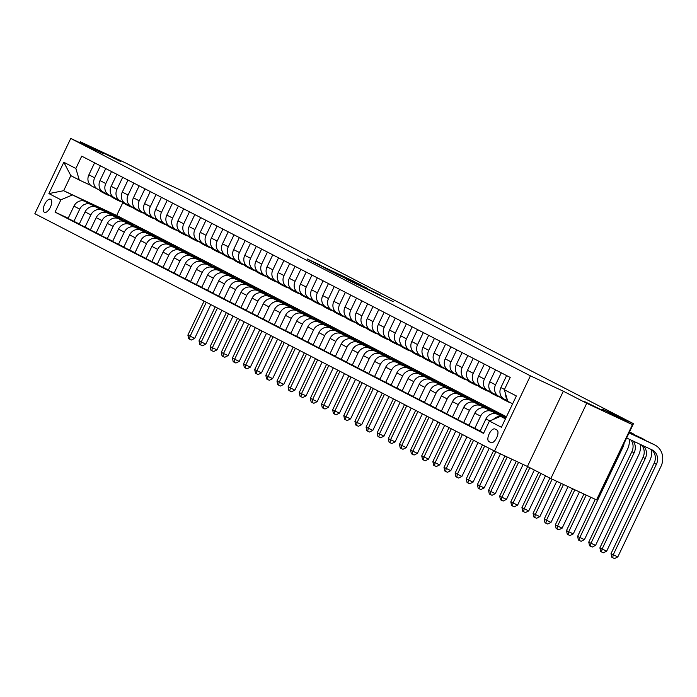 <?xml version="1.0" encoding="UTF-8"?>
<svg xmlns="http://www.w3.org/2000/svg" width="697" height="697" viewBox="0 0 697 697"><rect width="100%" height="100%" fill="white"/><g stroke="black" fill="none" stroke-linecap="round" stroke-linejoin="round"><path stroke-width="1.05" d="M348.43 280.211L393.178 301.627L348.43 280.211M120.642 161.495L101.928 152.338L120.642 161.495M603.471 410.829L584.757 401.672L603.471 410.829M44.399 212.306A7.214 3.206 -64.9 0 0 44.451 212.332A7.214 3.206 -64.9 0 0 50.384 207.209A7.214 3.206 -64.9 0 0 50.611 199.29A7.214 3.206 -64.9 0 0 50.559 199.264A7.214 3.206 -64.9 0 0 44.625 204.378A7.214 3.206 -64.9 0 0 44.399 212.306M320.019 264.982L307.168 258.953L320.35 265.679L353.788 281.292L319.923 265.191M586.717 403.293L563.333 391.217L527.437 466.476L550.822 478.551L586.717 403.293L632.432 424.665L602.374 409.139L633.46 423.671L187.153 193.2L156.067 178.667L126 163.142L80.277 141.77L79.833 142.702M563.333 391.217L530.408 375.831L70.746 138.45L103.661 153.845L80.277 141.77M335.484 273.494L380.98 295.328L335.449 273.564M331.284 271.412L321.883 266.472L354.198 281.579L361.482 285.265L349.267 279.758L367.589 288.41L331.284 271.412M632.432 424.665L596.536 499.923L550.822 478.551M496.909 430.014L494.948 429.003A6.987 3.11 -64.9 0 0 494.896 428.977A6.987 3.11 -64.9 0 0 489.155 433.935A6.987 3.11 -64.9 0 0 488.928 441.61L490.888 442.621A6.987 3.11 -64.9 0 0 490.941 442.647A6.987 3.11 -64.9 0 0 496.691 437.69A6.987 3.11 -64.9 0 0 496.909 430.014M530.408 375.831L494.513 451.09L34.85 213.709L70.746 138.45M512.626 403.807L507.782 401.306L504.34 389.745L510.213 377.443L81.723 156.163L75.86 168.474L79.292 180.026L70.833 175.653L63.654 190.708L111.328 213.674M504.34 389.745L516.372 395.957L501.431 427.278L489.407 421.066L500.603 416.353L505.543 418.662M68.175 218.239L55.046 212.097L483.535 433.377L489.407 421.066M55.046 212.097L60.918 199.795L48.895 193.583L63.828 162.262L75.86 168.474M597.111 498.721L597.564 498.93L633.46 423.671M527.437 466.476L494.513 451.09M500.603 416.353L505.447 418.853M122.803 202.67L116.687 215.495L506.44 416.771M116.687 215.495L63.654 190.708L48.895 193.583M79.31 223.99L68.071 218.449L73.943 206.146A9.017 8.076 -62.7 0 1 85.139 201.424L111.433 213.456M73.865 221.437L79.737 209.135A9.017 8.076 -62.7 0 1 90.932 204.421L122.463 219.424M90.444 229.74L79.205 224.199L85.078 211.897A9.017 8.076 -62.7 0 1 96.273 207.183L122.567 219.206M84.999 227.187L90.871 214.885A9.017 8.076 -62.7 0 1 102.067 210.172L133.597 225.175M101.579 235.49L90.349 229.949L96.212 217.647A9.017 8.076 -62.7 0 1 107.408 212.934L133.702 224.957M96.134 232.937L102.006 220.635A9.017 8.076 -62.7 0 1 113.202 215.922L144.741 230.925M112.714 241.24L101.483 235.699L107.347 223.397A9.017 8.076 -62.7 0 1 118.542 218.684L144.837 230.707M107.268 238.688L113.141 226.386A9.017 8.076 -62.7 0 1 124.336 221.672L155.875 236.675M123.848 246.991L112.618 241.45L118.481 229.147A9.017 8.076 -62.7 0 1 129.677 224.434L155.971 236.457M118.403 244.438L124.275 232.136A9.017 8.076 -62.7 0 1 135.471 227.422L167.01 242.425M134.991 252.741L123.752 247.2L129.616 234.898A9.017 8.076 -62.7 0 1 140.811 230.184L167.106 242.207M129.537 250.197L135.41 237.886A9.017 8.076 -62.7 0 1 146.605 233.173L178.144 248.176M146.126 258.491L134.887 252.95L140.759 240.648A9.017 8.076 -62.7 0 1 151.955 235.935L178.249 247.958M140.672 255.947L146.544 243.636A9.017 8.076 -62.7 0 1 157.74 238.923L189.279 253.926M157.261 264.241L146.022 258.7L151.894 246.398A9.017 8.076 -62.7 0 1 163.089 241.685L189.384 253.708M151.815 261.697L157.679 249.387A9.017 8.076 -62.7 0 1 168.874 244.673L200.414 259.676M168.395 269.992L157.156 264.451L163.028 252.148A9.017 8.076 -62.7 0 1 174.224 247.435L200.518 259.458M162.95 267.448L168.813 255.137A9.017 8.076 -62.7 0 1 180.009 250.423L211.548 265.426M179.53 275.742L168.291 270.201L174.163 257.899A9.017 8.076 -62.7 0 1 185.358 253.185L211.653 265.208M174.084 273.198L179.948 260.887A9.017 8.076 -62.7 0 1 191.144 256.174L222.683 271.177M190.664 281.492L179.425 275.951L185.297 263.649A9.017 8.076 -62.7 0 1 196.493 258.935L222.787 270.959M185.219 278.948L191.083 266.637A9.017 8.076 -62.7 0 1 202.287 261.924L233.817 276.927M201.799 287.242L190.56 281.701L196.432 269.399A9.017 8.076 -62.7 0 1 207.628 264.686L233.922 276.709M196.354 284.698L202.226 272.388A9.017 8.076 -62.7 0 1 213.421 267.674L244.952 282.677M212.934 292.993L201.694 287.452L207.567 275.149A9.017 8.076 -62.7 0 1 218.762 270.436L245.056 282.459M207.488 290.449L213.36 278.138A9.017 8.076 -62.7 0 1 224.556 273.424L256.087 288.427M224.068 298.743L212.829 293.202L218.701 280.9A9.017 8.076 -62.7 0 1 229.897 276.186L256.191 288.209M218.623 296.199L224.495 283.888A9.017 8.076 -62.7 0 1 235.691 279.175L267.221 294.178M235.203 304.493L223.972 298.952L229.836 286.65A9.017 8.076 -62.7 0 1 241.031 281.937L267.326 293.96M229.757 301.949L235.63 289.638A9.017 8.076 -62.7 0 1 246.825 284.925L278.364 299.928M246.337 310.243L235.107 304.702L240.97 292.4A9.017 8.076 -62.7 0 1 252.166 287.687L278.46 299.71M240.892 307.699L246.764 295.389A9.017 8.076 -62.7 0 1 257.96 290.675L289.499 305.678M257.481 315.994L246.241 310.461L252.105 298.15A9.017 8.076 -62.7 0 1 263.3 293.437L289.595 305.46M252.026 313.45L257.899 301.139A9.017 8.076 -62.7 0 1 269.094 296.425L300.634 311.428M268.615 321.744L257.376 316.211L263.239 303.901A9.017 8.076 -62.7 0 1 274.444 299.187L300.729 311.21M263.161 319.2L269.033 306.889A9.017 8.076 -62.7 0 1 280.229 302.176L311.768 317.179M279.75 327.494L268.511 321.962L274.383 309.651A9.017 8.076 -62.7 0 1 285.578 304.938L311.873 316.961M274.296 324.95L280.168 312.639A9.017 8.076 -62.7 0 1 291.363 307.926L322.903 322.929M290.884 333.244L279.645 327.712L285.517 315.401A9.017 8.076 -62.7 0 1 296.713 310.688L323.007 322.72M285.439 330.7L291.302 318.39A9.017 8.076 -62.7 0 1 302.498 313.676L334.037 328.679M302.019 338.995L290.78 333.462L296.652 321.151A9.017 8.076 -62.7 0 1 307.847 316.438L334.142 328.47M296.573 336.451L302.437 324.14A9.017 8.076 -62.7 0 1 313.633 319.426L345.172 334.429M313.153 344.745L301.914 339.212L307.786 326.902A9.017 8.076 -62.7 0 1 318.982 322.188L345.276 334.22M307.708 342.201L313.572 329.89A9.017 8.076 -62.7 0 1 324.767 325.177L356.306 340.18M324.288 350.495L313.049 344.963L318.921 332.652A9.017 8.076 -62.7 0 1 330.117 327.938L356.411 339.97M318.843 347.951L324.706 335.64A9.017 8.076 -62.7 0 1 335.91 330.927L367.441 345.93M335.423 356.245L324.183 350.713L330.056 338.402A9.017 8.076 -62.7 0 1 341.251 333.689L367.546 345.721M329.977 353.701L335.849 341.391A9.017 8.076 -62.7 0 1 347.045 336.677L378.576 351.68M346.557 361.996L335.318 356.463L341.19 344.152A9.017 8.076 -62.7 0 1 352.386 339.439L378.68 351.471M341.112 359.452L346.984 347.141A9.017 8.076 -62.7 0 1 358.18 342.427L389.71 357.43M357.692 367.746L346.453 362.213L352.325 349.903A9.017 8.076 -62.7 0 1 363.52 345.189L389.815 357.221M352.246 365.202L358.119 352.891A9.017 8.076 -62.7 0 1 369.314 348.178L400.845 363.181M368.826 373.496L357.596 367.964L363.459 355.653A9.017 8.076 -62.7 0 1 374.655 350.94L400.949 362.971M363.381 370.952L369.253 358.65A9.017 8.076 -62.7 0 1 380.449 353.928L411.988 368.931M379.961 379.246L368.73 373.714L374.594 361.403A9.017 8.076 -62.7 0 1 385.789 356.69L412.084 368.722M374.516 376.702L380.388 364.4A9.017 8.076 -62.7 0 1 391.583 359.678L423.123 374.681M391.104 384.997L379.865 379.464L385.729 367.153A9.017 8.076 -62.7 0 1 396.924 362.44L423.218 374.472M385.65 382.453L391.522 370.151A9.017 8.076 -62.7 0 1 402.718 365.428L434.257 380.431M402.239 390.747L391 385.214L396.863 372.904A9.017 8.076 -62.7 0 1 408.067 368.19L434.353 380.222M396.785 388.203L402.657 375.901A9.017 8.076 -62.7 0 1 413.852 371.179L445.392 386.182M413.373 396.497L402.134 390.965L408.006 378.654A9.017 8.076 -62.7 0 1 419.202 373.94L445.496 385.972M407.928 393.953L413.791 381.651A9.017 8.076 -62.7 0 1 424.987 376.929L456.526 391.932M424.508 402.247L413.269 396.715L419.141 384.404A9.017 8.076 -62.7 0 1 430.337 379.691L456.631 391.723M419.063 399.703L424.926 387.401A9.017 8.076 -62.7 0 1 436.122 382.679L467.661 397.682M435.642 407.998L424.403 402.465L430.276 390.154A9.017 8.076 -62.7 0 1 441.471 385.441L467.765 397.473M430.197 405.454L436.061 393.152A9.017 8.076 -62.7 0 1 447.256 388.429L478.795 403.432M446.777 413.748L435.538 408.215L441.41 395.905A9.017 8.076 -62.7 0 1 452.606 391.191L478.9 403.223M441.332 411.204L447.195 398.902A9.017 8.076 -62.7 0 1 458.391 394.18L489.93 409.183M457.912 419.498L446.672 413.966L452.545 401.655A9.017 8.076 -62.7 0 1 463.74 396.942L490.035 408.973M452.466 416.954L458.338 404.652A9.017 8.076 -62.7 0 1 469.534 399.93L501.065 414.933M469.046 425.248L457.807 419.716L463.679 407.405A9.017 8.076 -62.7 0 1 474.875 402.692L501.169 414.724M463.601 422.704L469.473 410.402A9.017 8.076 -62.7 0 1 480.669 405.68L506.066 417.555M480.181 430.999L468.942 425.466L474.814 413.155A9.017 8.076 -62.7 0 1 486.009 408.442L505.97 417.773M474.735 428.455L480.608 416.153A9.017 8.076 -62.7 0 1 491.803 411.43L505.856 418M483.674 433.072L480.085 431.216L485.948 418.914A9.017 8.076 -62.7 0 1 497.144 414.192L505.752 418.217M501.169 416.623A9.017 8.076 -62.7 0 1 502.938 417.181L505.639 418.453M502.764 398.153L498.982 396.384A9.017 8.076 -62.7 0 1 498.721 396.253A9.017 8.076 -62.7 0 1 495.541 384.831L501.274 372.825M491.629 392.402L487.848 390.634A9.017 8.076 -62.7 0 1 487.586 390.503A9.017 8.076 -62.7 0 1 484.406 379.081L490.139 367.075M480.486 386.652L476.713 384.883A9.017 8.076 -62.7 0 1 476.452 384.753A9.017 8.076 -62.7 0 1 473.272 373.331L478.996 361.325M469.351 380.902L465.57 379.133A9.017 8.076 -62.7 0 1 465.317 379.002A9.017 8.076 -62.7 0 1 462.137 367.572L467.861 355.575M458.217 375.152L454.435 373.383A9.017 8.076 -62.7 0 1 454.183 373.252A9.017 8.076 -62.7 0 1 451.003 361.821L456.727 349.824M447.082 369.401L443.301 367.633A9.017 8.076 -62.7 0 1 443.048 367.502A9.017 8.076 -62.7 0 1 439.868 356.071L445.592 344.074M435.947 363.651L432.166 361.882A9.017 8.076 -62.7 0 1 431.913 361.752A9.017 8.076 -62.7 0 1 428.733 350.321L434.458 338.324M424.813 357.901L421.032 356.132A9.017 8.076 -62.7 0 1 420.779 356.001A9.017 8.076 -62.7 0 1 417.599 344.571L423.323 332.574M413.678 352.142L409.897 350.382A9.017 8.076 -62.7 0 1 409.644 350.251A9.017 8.076 -62.7 0 1 406.464 338.82L412.188 326.823M402.544 346.392L398.762 344.632A9.017 8.076 -62.7 0 1 398.51 344.501A9.017 8.076 -62.7 0 1 395.33 333.07L401.054 321.073M391.409 340.641L387.628 338.881A9.017 8.076 -62.7 0 1 387.375 338.751A9.017 8.076 -62.7 0 1 384.195 327.32L389.919 315.323M380.274 334.891L376.493 333.131A9.017 8.076 -62.7 0 1 376.232 333A9.017 8.076 -62.7 0 1 373.061 321.57L378.785 309.573M369.14 329.141L365.359 327.381A9.017 8.076 -62.7 0 1 365.097 327.25A9.017 8.076 -62.7 0 1 361.917 315.819L367.65 303.822M357.997 323.391L354.224 321.631A9.017 8.076 -62.7 0 1 353.963 321.5A9.017 8.076 -62.7 0 1 350.783 310.069L356.515 298.072M346.862 317.64L343.09 315.88A9.017 8.076 -62.7 0 1 342.828 315.75A9.017 8.076 -62.7 0 1 339.648 304.319L345.372 292.322M335.727 311.89L331.946 310.13A9.017 8.076 -62.7 0 1 331.694 309.999A9.017 8.076 -62.7 0 1 328.514 298.569L334.238 286.572M324.593 306.14L320.812 304.38A9.017 8.076 -62.7 0 1 320.559 304.249A9.017 8.076 -62.7 0 1 317.379 292.818L323.103 280.821M313.458 300.39L309.677 298.63A9.017 8.076 -62.7 0 1 309.424 298.499A9.017 8.076 -62.7 0 1 306.244 287.068L311.968 275.062M302.324 294.639L298.543 292.871A9.017 8.076 -62.7 0 1 298.29 292.749A9.017 8.076 -62.7 0 1 295.11 281.318L300.834 269.312M291.189 288.889L287.408 287.12A9.017 8.076 -62.7 0 1 287.155 286.998A9.017 8.076 -62.7 0 1 283.975 275.568L289.699 263.562M280.055 283.139L276.273 281.37A9.017 8.076 -62.7 0 1 276.021 281.248A9.017 8.076 -62.7 0 1 272.841 269.817L278.565 257.812M268.92 277.389L265.139 275.62A9.017 8.076 -62.7 0 1 264.886 275.498A9.017 8.076 -62.7 0 1 261.706 264.067L267.43 252.061M257.785 271.638L254.004 269.87A9.017 8.076 -62.7 0 1 253.743 269.748A9.017 8.076 -62.7 0 1 250.572 258.317L256.296 246.311M246.651 265.888L242.87 264.119A9.017 8.076 -62.7 0 1 242.608 263.997A9.017 8.076 -62.7 0 1 239.437 252.567L245.161 240.561M235.516 260.138L231.735 258.369A9.017 8.076 -62.7 0 1 231.474 258.247A9.017 8.076 -62.7 0 1 228.294 246.816L234.026 234.811M224.373 254.388L220.6 252.619A9.017 8.076 -62.7 0 1 220.339 252.497A9.017 8.076 -62.7 0 1 217.159 241.066L222.892 229.06M213.238 248.637L209.466 246.869A9.017 8.076 -62.7 0 1 209.205 246.747A9.017 8.076 -62.7 0 1 206.024 235.316L211.749 223.31M202.104 242.887L198.323 241.118A9.017 8.076 -62.7 0 1 198.07 240.996A9.017 8.076 -62.7 0 1 194.89 229.566L200.614 217.56M190.969 237.137L187.188 235.368A9.017 8.076 -62.7 0 1 186.935 235.246A9.017 8.076 -62.7 0 1 183.755 223.815L189.479 211.81M179.835 231.387L176.053 229.618A9.017 8.076 -62.7 0 1 175.801 229.496A9.017 8.076 -62.7 0 1 172.621 218.065L178.345 206.059M168.7 225.636L164.919 223.868A9.017 8.076 -62.7 0 1 164.666 223.746A9.017 8.076 -62.7 0 1 161.486 212.315L167.21 200.309M157.566 219.886L153.784 218.117A9.017 8.076 -62.7 0 1 153.532 217.995A9.017 8.076 -62.7 0 1 150.352 206.565L156.076 194.559M146.431 214.136L142.65 212.367A9.017 8.076 -62.7 0 1 142.397 212.245A9.017 8.076 -62.7 0 1 139.217 200.814L144.941 188.809M135.296 208.386L131.515 206.617A9.017 8.076 -62.7 0 1 131.263 206.495A9.017 8.076 -62.7 0 1 128.082 195.064L133.807 183.058M124.162 202.635L120.381 200.867A9.017 8.076 -62.7 0 1 120.119 200.745A9.017 8.076 -62.7 0 1 116.948 189.314L122.672 177.308M113.027 196.885L109.246 195.116A9.017 8.076 -62.7 0 1 108.985 194.994A9.017 8.076 -62.7 0 1 105.805 183.564L111.537 171.558M101.893 191.135L98.111 189.366A9.017 8.076 -62.7 0 1 97.85 189.244A9.017 8.076 -62.7 0 1 94.67 177.813L100.403 165.808M90.749 185.385L79.292 180.026M493.485 419.35A9.017 8.076 -62.7 0 1 500.237 416.51M507.355 399.886A9.017 8.076 -62.7 0 1 505.726 394.389M504.323 399.146A9.017 8.076 -62.7 0 1 504.07 399.015A9.017 8.076 -62.7 0 1 500.89 387.584L506.614 375.587M493.188 393.396A9.017 8.076 -62.7 0 1 492.936 393.265A9.017 8.076 -62.7 0 1 489.756 381.834L495.48 369.837M482.054 387.645A9.017 8.076 -62.7 0 1 481.801 387.515A9.017 8.076 -62.7 0 1 478.621 376.084L484.345 364.087M470.919 381.895A9.017 8.076 -62.7 0 1 470.667 381.764A9.017 8.076 -62.7 0 1 467.487 370.334L473.211 358.336M459.785 376.145A9.017 8.076 -62.7 0 1 459.523 376.014A9.017 8.076 -62.7 0 1 456.352 364.583L462.076 352.586M448.65 370.395A9.017 8.076 -62.7 0 1 448.389 370.264A9.017 8.076 -62.7 0 1 445.217 358.833L450.942 346.836M437.516 364.644A9.017 8.076 -62.7 0 1 437.254 364.514A9.017 8.076 -62.7 0 1 434.074 353.083L439.807 341.077M426.381 358.894A9.017 8.076 -62.7 0 1 426.12 358.763A9.017 8.076 -62.7 0 1 422.94 347.333L428.672 335.327M415.246 353.135A9.017 8.076 -62.7 0 1 414.985 353.013A9.017 8.076 -62.7 0 1 411.805 341.582L417.529 329.576M404.103 347.385A9.017 8.076 -62.7 0 1 403.851 347.263A9.017 8.076 -62.7 0 1 400.67 335.832L406.395 323.826M392.969 341.635A9.017 8.076 -62.7 0 1 392.716 341.513A9.017 8.076 -62.7 0 1 389.536 330.082L395.26 318.076M381.834 335.884A9.017 8.076 -62.7 0 1 381.581 335.762A9.017 8.076 -62.7 0 1 378.401 324.332L384.125 312.326M370.699 330.134A9.017 8.076 -62.7 0 1 370.447 330.012A9.017 8.076 -62.7 0 1 367.267 318.581L372.991 306.575M359.565 324.384A9.017 8.076 -62.7 0 1 359.312 324.262A9.017 8.076 -62.7 0 1 356.132 312.831L361.856 300.825M348.43 318.634A9.017 8.076 -62.7 0 1 348.178 318.512A9.017 8.076 -62.7 0 1 344.998 307.081L350.722 295.075M337.296 312.883A9.017 8.076 -62.7 0 1 337.043 312.761A9.017 8.076 -62.7 0 1 333.863 301.331L339.587 289.325M326.161 307.133A9.017 8.076 -62.7 0 1 325.9 307.011A9.017 8.076 -62.7 0 1 322.728 295.58L328.453 283.574M315.027 301.383A9.017 8.076 -62.7 0 1 314.765 301.261A9.017 8.076 -62.7 0 1 311.594 289.83L317.318 277.824M303.892 295.633A9.017 8.076 -62.7 0 1 303.631 295.511A9.017 8.076 -62.7 0 1 300.451 284.08L306.183 272.074M292.757 289.882A9.017 8.076 -62.7 0 1 292.496 289.76A9.017 8.076 -62.7 0 1 289.316 278.33L295.04 266.324M281.614 284.132A9.017 8.076 -62.7 0 1 281.361 284.01A9.017 8.076 -62.7 0 1 278.181 272.579L283.906 260.573M270.48 278.382A9.017 8.076 -62.7 0 1 270.227 278.26A9.017 8.076 -62.7 0 1 267.047 266.829L272.771 254.823M259.345 272.632A9.017 8.076 -62.7 0 1 259.092 272.51A9.017 8.076 -62.7 0 1 255.912 261.079L261.636 249.073M248.21 266.881A9.017 8.076 -62.7 0 1 247.958 266.759A9.017 8.076 -62.7 0 1 244.778 255.329L250.502 243.323M237.076 261.131A9.017 8.076 -62.7 0 1 236.823 261.009A9.017 8.076 -62.7 0 1 233.643 249.578L239.367 237.572M225.941 255.381A9.017 8.076 -62.7 0 1 225.689 255.259A9.017 8.076 -62.7 0 1 222.509 243.828L228.233 231.822M214.807 249.631A9.017 8.076 -62.7 0 1 214.554 249.509A9.017 8.076 -62.7 0 1 211.374 238.078L217.098 226.072M203.672 243.88A9.017 8.076 -62.7 0 1 203.419 243.758A9.017 8.076 -62.7 0 1 200.239 232.328L205.964 220.322M192.538 238.13A9.017 8.076 -62.7 0 1 192.276 238.008A9.017 8.076 -62.7 0 1 189.105 226.577L194.829 214.571M181.403 232.38A9.017 8.076 -62.7 0 1 181.142 232.258A9.017 8.076 -62.7 0 1 177.962 220.827L183.694 208.821M170.268 226.63A9.017 8.076 -62.7 0 1 170.007 226.508A9.017 8.076 -62.7 0 1 166.827 215.077L172.56 203.071M159.134 220.879A9.017 8.076 -62.7 0 1 158.872 220.757A9.017 8.076 -62.7 0 1 155.692 209.327L161.416 197.321M147.991 215.129A9.017 8.076 -62.7 0 1 147.738 215.007A9.017 8.076 -62.7 0 1 144.558 203.576L150.282 191.57M136.856 209.379A9.017 8.076 -62.7 0 1 136.603 209.257A9.017 8.076 -62.7 0 1 133.423 197.826L139.147 185.82M125.721 203.629A9.017 8.076 -62.7 0 1 125.469 203.507A9.017 8.076 -62.7 0 1 122.289 192.076L128.013 180.07M114.587 197.878A9.017 8.076 -62.7 0 1 114.334 197.756A9.017 8.076 -62.7 0 1 111.154 186.326L116.878 174.32M103.452 192.128A9.017 8.076 -62.7 0 1 103.2 192.006A9.017 8.076 -62.7 0 1 100.019 180.575L105.744 168.569M92.318 186.378A9.017 8.076 -62.7 0 1 92.065 186.256A9.017 8.076 -62.7 0 1 88.885 174.825L94.609 162.819M72.113 195.082L60.918 199.795M63.828 162.262L70.833 175.653M346.426 279.114L377.443 293.629L346.4 279.183M333.654 272.283L346.949 278.695L333.654 272.283M651.015 449.399A11.265 10.089 -62.7 0 1 654.143 463.191L611.025 553.601L613.247 554.751L617.821 556.886L660.948 466.476A16.902 15.142 117.3 0 0 654.98 445.052A16.902 15.142 117.3 0 0 654.5 444.817L629.051 432.915M654.98 445.052L652.758 443.902A16.902 15.142 117.3 0 0 652.279 443.667L629.095 432.828M626.629 438.004L652.078 449.896A11.265 10.089 -62.7 0 1 652.401 450.053A11.265 10.089 -62.7 0 1 656.374 464.341L613.247 554.751L612.689 557.687L611.8 557.234L611.025 553.601M617.821 556.886L614.519 558.55L612.689 557.687M511.894 403.424A17.242 15.439 117.3 0 0 512.556 403.946M646.145 440.8A16.902 15.142 117.3 0 0 643.845 439.302A16.902 15.142 117.3 0 0 643.366 439.066L629.26 432.471M643.845 439.302L641.623 438.152A16.902 15.142 117.3 0 0 641.144 437.916L629.304 432.384M643.409 445.845A11.265 10.089 -62.7 0 1 645.239 458.591L602.112 549.001L606.686 551.135L649.813 460.726A16.902 15.142 117.3 0 0 651.312 449.609M641.388 444.904A11.265 10.089 -62.7 0 1 643.009 457.441L599.89 547.851L602.112 549.001L601.555 551.937L600.666 551.484L599.89 547.851M606.686 551.135L603.384 552.799L601.555 551.937M499.732 396.732A17.242 15.439 117.3 0 0 503.278 399.346L504.968 400.217A17.242 15.439 117.3 0 0 505.508 400.487M504.279 399.12A17.242 15.439 117.3 0 0 507.73 401.646A17.242 15.439 117.3 0 0 510.544 402.735M501.282 397.456A17.242 15.439 117.3 0 0 504.968 400.217M635.011 435.05A16.902 15.142 117.3 0 0 632.71 433.551A16.902 15.142 117.3 0 0 632.231 433.307L629.478 432.027M632.71 433.551L630.489 432.401A16.902 15.142 117.3 0 0 630.01 432.157L629.522 431.931M507.73 401.646L506.031 400.775A17.242 15.439 -62.7 0 1 502.258 397.917M633.129 441.035A11.265 10.089 -62.7 0 1 634.104 452.841L590.978 543.251L595.552 545.385L638.67 454.975A16.902 15.142 117.3 0 0 640.273 444.381M631.029 440.06A11.265 10.089 -62.7 0 1 631.874 451.691L588.756 542.1L590.978 543.251L590.42 546.187L589.531 545.734L588.756 542.1M595.552 545.385L592.25 547.049L590.42 546.187M488.597 390.982A17.242 15.439 117.3 0 0 492.134 393.596L493.833 394.467A17.242 15.439 117.3 0 0 494.373 394.737M493.136 393.369A17.242 15.439 117.3 0 0 496.595 395.896A17.242 15.439 117.3 0 0 500.167 397.159M490.139 391.705A17.242 15.439 117.3 0 0 493.833 394.467M496.595 395.896L494.896 395.025A17.242 15.439 -62.7 0 1 491.124 392.167M624.076 443.353A11.265 10.089 -62.7 0 1 622.97 447.091L579.843 537.5L584.417 539.635L627.535 449.225A16.902 15.142 117.3 0 0 629.217 439.215M595.273 499.331L577.613 536.35L579.843 537.5L579.285 540.436L578.397 539.983L577.613 536.35M584.417 539.635L581.115 541.29L579.285 540.436M477.462 385.232A17.242 15.439 117.3 0 0 481 387.846L482.699 388.717A17.242 15.439 117.3 0 0 483.239 388.987M482.002 387.619A17.242 15.439 117.3 0 0 485.461 390.146A17.242 15.439 117.3 0 0 489.033 391.409M479.005 385.955A17.242 15.439 117.3 0 0 482.699 388.717M485.461 390.146L483.762 389.274A17.242 15.439 -62.7 0 1 479.989 386.417M583.929 494.025L566.478 530.6L568.708 531.75L573.283 533.885L590.768 497.222M586.194 495.088L568.708 531.75L568.151 534.686L567.262 534.233L566.478 530.6M573.283 533.885L569.98 535.54L568.151 534.686M466.328 379.482A17.242 15.439 117.3 0 0 469.865 382.095L471.564 382.967A17.242 15.439 117.3 0 0 472.104 383.237M470.867 381.869A17.242 15.439 117.3 0 0 474.317 384.395A17.242 15.439 117.3 0 0 477.898 385.659M467.87 380.205A17.242 15.439 117.3 0 0 471.564 382.967M474.317 384.395L472.627 383.524A17.242 15.439 -62.7 0 1 468.854 380.667M572.577 488.719L555.343 524.85L557.574 526L562.148 528.134L579.416 491.916M574.851 489.782L557.574 526L557.016 528.936L556.128 528.483L555.343 524.85M562.148 528.134L558.846 529.79L557.016 528.936M455.193 373.731A17.242 15.439 117.3 0 0 458.731 376.345L460.421 377.216A17.242 15.439 117.3 0 0 460.961 377.486M459.732 376.119A17.242 15.439 117.3 0 0 463.183 378.645A17.242 15.439 117.3 0 0 466.763 379.909M456.735 374.455A17.242 15.439 117.3 0 0 460.421 377.216M463.183 378.645L461.492 377.774A17.242 15.439 -62.7 0 1 457.72 374.916M561.233 483.413L544.209 519.099L546.439 520.25L551.013 522.384L568.072 486.619M563.498 484.476L546.439 520.25L545.882 523.186L544.993 522.733L544.209 519.099M551.013 522.384L547.711 524.039L545.882 523.186M444.059 367.981A17.242 15.439 117.3 0 0 447.596 370.595L449.286 371.466A17.242 15.439 117.3 0 0 449.826 371.736M448.598 370.368A17.242 15.439 117.3 0 0 452.048 372.895A17.242 15.439 117.3 0 0 455.629 374.158M445.601 368.704A17.242 15.439 117.3 0 0 449.286 371.466M452.048 372.895L450.358 372.024A17.242 15.439 -62.7 0 1 446.585 369.166M549.898 478.072L533.074 513.349L535.305 514.499L539.87 516.634L556.72 481.313M552.155 479.17L535.305 514.499L534.747 517.435L533.85 516.974L533.074 513.349M539.87 516.634L536.577 518.289L534.747 517.435M432.924 362.231A17.242 15.439 117.3 0 0 436.461 364.845L438.152 365.716A17.242 15.439 117.3 0 0 438.692 365.986M437.463 364.618A17.242 15.439 117.3 0 0 440.913 367.145A17.242 15.439 117.3 0 0 444.494 368.408M434.466 362.954A17.242 15.439 117.3 0 0 438.152 365.716M440.913 367.145L439.223 366.273A17.242 15.439 -62.7 0 1 435.451 363.416M538.764 472.322L521.94 507.599L528.735 510.884L545.481 475.79M540.994 473.472L524.17 508.749L523.613 511.685L522.715 511.223L521.94 507.599M528.735 510.884L525.442 512.539L523.613 511.685M421.79 356.481A17.242 15.439 117.3 0 0 425.327 359.094L427.017 359.966A17.242 15.439 117.3 0 0 427.557 360.236M426.329 358.868A17.242 15.439 117.3 0 0 429.779 361.394A17.242 15.439 117.3 0 0 433.36 362.658M423.332 357.204A17.242 15.439 117.3 0 0 427.017 359.966M429.779 361.394L428.089 360.523A17.242 15.439 -62.7 0 1 424.307 357.666M527.629 466.572L510.805 501.849L517.601 505.133L534.338 470.039M529.859 467.722L513.036 502.999L512.478 505.935L511.581 505.473L510.805 501.849M517.601 505.133L514.299 506.789L512.478 505.935M410.646 350.73A17.242 15.439 117.3 0 0 414.192 353.344L415.882 354.215A17.242 15.439 117.3 0 0 416.423 354.485M415.194 353.118A17.242 15.439 117.3 0 0 418.644 355.644A17.242 15.439 117.3 0 0 422.225 356.908M412.197 351.454A17.242 15.439 117.3 0 0 415.882 354.215M418.644 355.644L416.954 354.773A17.242 15.439 -62.7 0 1 413.173 351.915M516.285 461.266L499.671 496.098L501.892 497.249L506.466 499.383L523.125 464.463M518.551 462.32L501.892 497.249L501.335 500.185L500.446 499.723L499.671 496.098M506.466 499.383L503.164 501.038L501.335 500.185M399.512 344.98A17.242 15.439 117.3 0 0 403.058 347.594L404.748 348.465A17.242 15.439 117.3 0 0 405.288 348.735M404.06 347.367A17.242 15.439 117.3 0 0 407.51 349.894A17.242 15.439 117.3 0 0 411.091 351.157M401.063 345.703A17.242 15.439 117.3 0 0 404.748 348.465M407.51 349.894L405.82 349.023A17.242 15.439 -62.7 0 1 402.038 346.165M504.933 455.96L488.536 490.348L490.758 491.498L495.332 493.633L511.781 459.157M507.207 457.023L490.758 491.498L490.2 494.434L489.311 493.973L488.536 490.348M495.332 493.633L492.03 495.288L490.2 494.434M388.377 339.23A17.242 15.439 117.3 0 0 391.923 341.844L393.613 342.715A17.242 15.439 117.3 0 0 394.153 342.985M392.925 341.617A17.242 15.439 117.3 0 0 396.375 344.144A17.242 15.439 117.3 0 0 399.956 345.407M389.928 339.953A17.242 15.439 117.3 0 0 393.613 342.715M396.375 344.144L394.685 343.272A17.242 15.439 -62.7 0 1 390.904 340.415M493.607 450.619L477.401 484.598L479.623 485.748L484.197 487.883L500.429 453.852M495.855 451.717L479.623 485.748L479.066 488.684L478.177 488.222L477.401 484.598M484.197 487.883L480.895 489.538L479.066 488.684M377.243 333.48A17.242 15.439 117.3 0 0 380.789 336.093L382.479 336.965A17.242 15.439 117.3 0 0 383.019 337.226M381.79 335.867A17.242 15.439 117.3 0 0 385.241 338.393A17.242 15.439 117.3 0 0 388.821 339.657M378.793 334.203A17.242 15.439 117.3 0 0 382.479 336.965M385.241 338.393L383.55 337.522A17.242 15.439 -62.7 0 1 379.769 334.665M482.472 444.869L466.267 478.848L468.489 479.998L473.063 482.132L489.181 448.337M484.694 446.019L468.489 479.998L467.931 482.934L467.042 482.472L466.267 478.848M473.063 482.132L469.761 483.788L467.931 482.934M366.108 327.729A17.242 15.439 117.3 0 0 369.645 330.343L371.344 331.214A17.242 15.439 117.3 0 0 371.884 331.476M370.647 330.117A17.242 15.439 117.3 0 0 374.106 332.643A17.242 15.439 117.3 0 0 377.678 333.907M367.659 328.453A17.242 15.439 117.3 0 0 371.344 331.214M374.106 332.643L372.407 331.763A17.242 15.439 -62.7 0 1 368.635 328.906M471.338 439.119L455.124 473.097L461.928 476.382L478.046 442.586M473.559 440.269L457.354 474.248L456.796 477.184L455.908 476.722L455.124 473.097M461.928 476.382L458.626 478.037L456.796 477.184M354.973 321.979A17.242 15.439 117.3 0 0 358.511 324.593L360.21 325.464A17.242 15.439 117.3 0 0 360.75 325.726M359.513 324.366A17.242 15.439 117.3 0 0 362.971 326.893A17.242 15.439 117.3 0 0 366.544 328.156M356.515 322.702A17.242 15.439 117.3 0 0 360.21 325.464M362.971 326.893L361.273 326.013A17.242 15.439 -62.7 0 1 357.5 323.155M460.203 433.368L443.989 467.347L450.793 470.632L466.912 436.836M462.425 434.519L446.219 468.497L445.662 471.433L444.773 470.972L443.989 467.347M450.793 470.632L447.491 472.287L445.662 471.433M343.839 316.229A17.242 15.439 117.3 0 0 347.376 318.843L349.075 319.714A17.242 15.439 117.3 0 0 349.615 319.975M348.378 318.616A17.242 15.439 117.3 0 0 351.837 321.143A17.242 15.439 117.3 0 0 355.409 322.406M345.381 316.952A17.242 15.439 117.3 0 0 349.075 319.714M351.837 321.143L350.138 320.263A17.242 15.439 -62.7 0 1 346.365 317.405M449.068 427.618L432.854 461.597L439.659 464.882L455.777 431.086M451.29 428.768L435.085 462.747L434.527 465.683L433.639 465.221L432.854 461.597M439.659 464.882L436.357 466.537L434.527 465.683M332.704 310.479A17.242 15.439 117.3 0 0 336.242 313.092L337.932 313.964A17.242 15.439 117.3 0 0 338.481 314.225M337.243 312.866A17.242 15.439 117.3 0 0 340.694 315.392A17.242 15.439 117.3 0 0 344.274 316.656M334.246 311.202A17.242 15.439 117.3 0 0 337.932 313.964M340.694 315.392L339.003 314.513A17.242 15.439 -62.7 0 1 335.231 311.655M437.925 421.868L421.72 455.847L428.524 459.131L444.642 425.336M440.155 423.018L423.95 456.997L423.393 459.933L422.504 459.471L421.72 455.847M428.524 459.131L425.222 460.787L423.393 459.933M321.57 304.728A17.242 15.439 117.3 0 0 325.107 307.342L326.797 308.213A17.242 15.439 117.3 0 0 327.337 308.475M326.109 307.116A17.242 15.439 117.3 0 0 329.559 309.642A17.242 15.439 117.3 0 0 333.14 310.906M323.112 305.452A17.242 15.439 117.3 0 0 326.797 308.213M329.559 309.642L327.869 308.762A17.242 15.439 -62.7 0 1 324.096 305.905M426.791 416.118L410.585 450.096L417.39 453.381L433.508 419.585M429.021 417.268L412.816 451.247L412.258 454.183L411.369 453.721L410.585 450.096M417.39 453.381L414.088 455.036L412.258 454.183M310.435 298.978A17.242 15.439 117.3 0 0 313.972 301.592L315.663 302.463A17.242 15.439 117.3 0 0 316.203 302.725M314.974 301.365A17.242 15.439 117.3 0 0 318.424 303.892A17.242 15.439 117.3 0 0 322.005 305.155M311.977 299.701A17.242 15.439 117.3 0 0 315.663 302.463M318.424 303.892L316.734 303.012A17.242 15.439 -62.7 0 1 312.962 300.154M415.656 410.367L399.451 444.346L406.246 447.631L422.373 413.835M417.886 411.518L401.681 445.496L401.123 448.432L400.226 447.971L399.451 444.346M406.246 447.631L402.953 449.286L401.123 448.432M299.301 293.228A17.242 15.439 117.3 0 0 302.838 295.842L304.528 296.713A17.242 15.439 117.3 0 0 305.068 296.974M303.84 295.615A17.242 15.439 117.3 0 0 307.29 298.142A17.242 15.439 117.3 0 0 310.871 299.405M300.843 293.951A17.242 15.439 117.3 0 0 304.528 296.713M307.29 298.142L305.6 297.262A17.242 15.439 -62.7 0 1 301.818 294.404M404.521 404.617L388.316 438.596L395.112 441.881L411.239 408.085M406.752 405.767L390.547 439.746L389.989 442.682L389.092 442.22L388.316 438.596M395.112 441.881L391.81 443.536L389.989 442.682M288.166 287.478A17.242 15.439 117.3 0 0 291.703 290.091L293.393 290.963A17.242 15.439 117.3 0 0 293.934 291.224M292.705 289.865A17.242 15.439 117.3 0 0 296.155 292.392A17.242 15.439 117.3 0 0 299.736 293.655M289.708 288.201A17.242 15.439 117.3 0 0 293.393 290.963M296.155 292.392L294.465 291.512A17.242 15.439 -62.7 0 1 290.684 288.654M393.387 398.867L377.182 432.846L383.977 436.13L400.104 402.335M395.617 400.017L379.412 433.996L378.846 436.932L377.957 436.47L377.182 432.846M383.977 436.13L380.675 437.786L378.846 436.932M277.023 281.727A17.242 15.439 117.3 0 0 280.569 284.341L282.259 285.212A17.242 15.439 117.3 0 0 282.799 285.474M281.571 284.115A17.242 15.439 117.3 0 0 285.021 286.641A17.242 15.439 117.3 0 0 288.602 287.905M278.573 282.451A17.242 15.439 117.3 0 0 282.259 285.212M285.021 286.641L283.33 285.761A17.242 15.439 -62.7 0 1 279.549 282.904M382.252 393.117L366.047 427.095L368.269 428.246L372.843 430.38L388.97 396.576M384.483 394.267L368.269 428.246L367.711 431.182L366.822 430.72L366.047 427.095M372.843 430.38L369.541 432.035L367.711 431.182M265.888 275.977A17.242 15.439 117.3 0 0 269.434 278.591L271.124 279.462A17.242 15.439 117.3 0 0 271.664 279.724M270.436 278.364A17.242 15.439 117.3 0 0 273.886 280.891A17.242 15.439 117.3 0 0 277.467 282.154M267.439 276.7A17.242 15.439 117.3 0 0 271.124 279.462M273.886 280.891L272.196 280.011A17.242 15.439 -62.7 0 1 268.415 277.153M371.118 387.366L354.912 421.345L357.134 422.495L361.708 424.63L377.826 390.825M373.348 388.517L357.134 422.495L356.576 425.431L355.688 424.97L354.912 421.345M361.708 424.63L358.406 426.285L356.576 425.431M254.753 270.227A17.242 15.439 117.3 0 0 258.299 272.841L259.99 273.712A17.242 15.439 117.3 0 0 260.53 273.973M259.301 272.614A17.242 15.439 117.3 0 0 262.752 275.141A17.242 15.439 117.3 0 0 266.332 276.404M256.304 270.95A17.242 15.439 117.3 0 0 259.99 273.712M262.752 275.141L261.061 274.261A17.242 15.439 -62.7 0 1 257.28 271.403M359.983 381.616L343.778 415.595L346 416.745L350.574 418.88L366.692 385.075M362.205 382.766L346 416.745L345.442 419.681L344.553 419.219L343.778 415.595M350.574 418.88L347.272 420.535L345.442 419.681M243.619 264.477A17.242 15.439 117.3 0 0 247.165 267.09L248.855 267.962A17.242 15.439 117.3 0 0 249.395 268.223M248.167 266.864A17.242 15.439 117.3 0 0 251.617 269.39A17.242 15.439 117.3 0 0 255.198 270.654M245.17 265.2A17.242 15.439 117.3 0 0 248.855 267.962M251.617 269.39L249.927 268.511A17.242 15.439 -62.7 0 1 246.146 265.653M348.848 375.866L332.643 409.836L334.865 410.986L339.439 413.129L355.557 379.325M351.07 377.016L334.865 410.986L334.307 413.931L333.419 413.469L332.643 409.836M339.439 413.129L336.137 414.785L334.307 413.931M232.484 258.726A17.242 15.439 117.3 0 0 236.022 261.34L237.721 262.211A17.242 15.439 117.3 0 0 238.261 262.473M237.024 261.114A17.242 15.439 117.3 0 0 240.482 263.64A17.242 15.439 117.3 0 0 244.055 264.904M234.026 259.45A17.242 15.439 117.3 0 0 237.721 262.211M240.482 263.64L238.783 262.76A17.242 15.439 -62.7 0 1 235.011 259.903M337.714 370.107L321.5 404.086L328.304 407.379L344.423 373.575M339.936 371.257L323.73 405.236L323.173 408.181L322.284 407.719L321.5 404.086M328.304 407.379L325.002 409.034L323.173 408.181M221.35 252.976A17.242 15.439 117.3 0 0 224.887 255.59L226.586 256.461A17.242 15.439 117.3 0 0 227.126 256.723M225.889 255.363A17.242 15.439 117.3 0 0 229.348 257.89A17.242 15.439 117.3 0 0 232.92 259.153M222.892 253.699A17.242 15.439 117.3 0 0 226.586 256.461M229.348 257.89L227.649 257.01A17.242 15.439 -62.7 0 1 223.876 254.152M326.579 364.357L310.365 398.335L317.17 401.629L333.288 367.824M328.801 365.507L312.596 399.486L312.038 402.43L311.15 401.969L310.365 398.335M317.17 401.629L313.868 403.284L312.038 402.43M210.215 247.226A17.242 15.439 117.3 0 0 213.752 249.84L215.451 250.711A17.242 15.439 117.3 0 0 215.992 250.972M214.754 249.613A17.242 15.439 117.3 0 0 218.213 252.14A17.242 15.439 117.3 0 0 221.785 253.403M211.757 247.949A17.242 15.439 117.3 0 0 215.451 250.711M218.213 252.14L216.514 251.26A17.242 15.439 -62.7 0 1 212.742 248.402M315.436 358.606L299.231 392.585L306.035 395.879L322.153 362.074M317.666 359.757L301.461 393.735L300.904 396.68L300.015 396.218L299.231 392.585M306.035 395.879L302.733 397.534L300.904 396.68M199.081 241.476A17.242 15.439 117.3 0 0 202.618 244.089L204.308 244.961A17.242 15.439 117.3 0 0 204.857 245.222M203.62 243.863A17.242 15.439 117.3 0 0 207.07 246.389A17.242 15.439 117.3 0 0 210.651 247.653M200.623 242.199A17.242 15.439 117.3 0 0 204.308 244.961M207.07 246.389L205.38 245.51A17.242 15.439 -62.7 0 1 201.607 242.652M304.301 352.856L288.096 386.835L294.901 390.128L311.019 356.324M306.532 354.006L290.327 387.985L289.769 390.93L288.88 390.468L288.096 386.835M294.901 390.128L291.599 391.784L289.769 390.93M187.946 235.725A17.242 15.439 117.3 0 0 191.483 238.339L193.174 239.21A17.242 15.439 117.3 0 0 193.714 239.472M192.485 238.113A17.242 15.439 117.3 0 0 195.935 240.639A17.242 15.439 117.3 0 0 199.516 241.903M189.488 236.449A17.242 15.439 117.3 0 0 193.174 239.21M195.935 240.639L194.245 239.759A17.242 15.439 -62.7 0 1 190.473 236.902M293.167 347.106L276.962 381.085L283.766 384.378L299.884 350.574M295.397 348.256L279.192 382.235L278.634 385.18L277.737 384.718L276.962 381.085M283.766 384.378L280.464 386.033L278.634 385.18M176.811 229.975A17.242 15.439 117.3 0 0 180.349 232.58L182.039 233.46A17.242 15.439 117.3 0 0 182.579 233.722M181.351 232.362A17.242 15.439 117.3 0 0 184.801 234.88A17.242 15.439 117.3 0 0 188.382 236.152M178.354 230.698A17.242 15.439 117.3 0 0 182.039 233.46M184.801 234.88L183.111 234.009A17.242 15.439 -62.7 0 1 179.338 231.151M282.032 341.356L265.827 375.334L272.623 378.628L288.75 344.823M284.263 342.506L268.057 376.485L267.5 379.429L266.602 378.968L265.827 375.334M272.623 378.628L269.33 380.283L267.5 379.429M165.677 224.225A17.242 15.439 117.3 0 0 169.214 226.83L170.904 227.71A17.242 15.439 117.3 0 0 171.445 227.971M170.216 226.612A17.242 15.439 117.3 0 0 173.666 229.13A17.242 15.439 117.3 0 0 177.247 230.402M167.219 224.948A17.242 15.439 117.3 0 0 170.904 227.71M173.666 229.13L171.976 228.259A17.242 15.439 -62.7 0 1 168.195 225.401M270.898 335.606L254.693 369.584L261.488 372.878L277.615 339.073M273.128 336.756L256.923 370.734L256.365 373.679L255.468 373.217L254.693 369.584M261.488 372.878L258.186 374.533L256.365 373.679M154.542 218.475A17.242 15.439 117.3 0 0 158.08 221.08L159.77 221.96A17.242 15.439 117.3 0 0 160.31 222.221M159.082 220.862A17.242 15.439 117.3 0 0 162.532 223.38A17.242 15.439 117.3 0 0 166.113 224.652M156.084 219.198A17.242 15.439 117.3 0 0 159.77 221.96M162.532 223.38L160.841 222.509A17.242 15.439 -62.7 0 1 157.06 219.651M259.763 329.855L243.558 363.834L245.78 364.984L250.354 367.127L266.481 333.323M261.994 331.005L245.78 364.984L245.222 367.929L244.333 367.467L243.558 363.834M250.354 367.127L247.052 368.783L245.222 367.929M143.399 212.724A17.242 15.439 117.3 0 0 146.945 215.329L148.635 216.209A17.242 15.439 117.3 0 0 149.175 216.471M147.947 215.112A17.242 15.439 117.3 0 0 151.397 217.63A17.242 15.439 117.3 0 0 154.978 218.902M144.95 213.448A17.242 15.439 117.3 0 0 148.635 216.209M151.397 217.63L149.707 216.758A17.242 15.439 -62.7 0 1 145.926 213.901M248.629 324.105L232.423 358.084L234.645 359.234L239.219 361.377L255.346 327.573M250.859 325.255L234.645 359.234L234.087 362.179L233.199 361.717L232.423 358.084M239.219 361.377L235.917 363.032L234.087 362.179M132.264 206.974A17.242 15.439 117.3 0 0 135.81 209.579L137.501 210.459A17.242 15.439 117.3 0 0 138.041 210.721M136.812 209.361A17.242 15.439 117.3 0 0 140.263 211.879A17.242 15.439 117.3 0 0 143.843 213.151M133.815 207.697A17.242 15.439 117.3 0 0 137.501 210.459M140.263 211.879L138.572 211.008A17.242 15.439 -62.7 0 1 134.791 208.15M237.494 318.355L221.289 352.333L223.51 353.484L228.085 355.627L244.203 321.822M239.724 319.505L223.51 353.484L222.953 356.428L222.064 355.967L221.289 352.333M228.085 355.627L224.782 357.282L222.953 356.428M121.13 201.224A17.242 15.439 117.3 0 0 124.676 203.829L126.366 204.709A17.242 15.439 117.3 0 0 126.906 204.97M125.678 203.611A17.242 15.439 117.3 0 0 129.128 206.129A17.242 15.439 117.3 0 0 132.709 207.392M122.681 201.947A17.242 15.439 117.3 0 0 126.366 204.709M129.128 206.129L127.438 205.258A17.242 15.439 -62.7 0 1 123.657 202.4M226.359 312.604L210.154 346.583L212.376 347.733L216.95 349.877L233.068 316.072M228.581 313.755L212.376 347.733L211.818 350.678L210.93 350.216L210.154 346.583M216.95 349.877L213.648 351.532L211.818 350.678M109.995 195.474A17.242 15.439 117.3 0 0 113.541 198.079L115.232 198.959A17.242 15.439 117.3 0 0 115.772 199.22M114.543 197.861A17.242 15.439 117.3 0 0 117.993 200.379A17.242 15.439 117.3 0 0 121.574 201.642M111.546 196.197A17.242 15.439 117.3 0 0 115.232 198.959M117.993 200.379L116.294 199.508A17.242 15.439 -62.7 0 1 112.522 196.65M215.225 306.854L199.02 340.833L201.241 341.983L205.815 344.126L221.934 310.322M217.447 308.004L201.241 341.983L200.684 344.928L199.795 344.466L199.02 340.833M205.815 344.126L202.513 345.782L200.684 344.928M98.861 189.723A17.242 15.439 117.3 0 0 102.398 192.328L104.097 193.208A17.242 15.439 117.3 0 0 104.637 193.47M103.4 192.111A17.242 15.439 117.3 0 0 106.859 194.629A17.242 15.439 117.3 0 0 110.431 195.892M100.403 190.438A17.242 15.439 117.3 0 0 104.097 193.208M106.859 194.629L105.16 193.757A17.242 15.439 -62.7 0 1 101.387 190.9M204.09 301.104L187.876 335.083L194.681 338.376L210.799 304.572M206.312 302.254L190.107 336.233L189.549 339.178L188.66 338.716L187.876 335.083M194.681 338.376L191.379 340.031L189.549 339.178M85.139 201.424L90.932 204.421M96.273 207.183L102.067 210.172M107.408 212.934L113.202 215.922M118.542 218.684L124.336 221.672M129.677 224.434L135.471 227.422M140.811 230.184L146.605 233.173M151.955 235.935L157.74 238.923M163.089 241.685L168.874 244.673M174.224 247.435L180.009 250.423M185.358 253.185L191.144 256.174M196.493 258.935L202.287 261.924M207.628 264.686L213.421 267.674M218.762 270.436L224.556 273.424M229.897 276.186L235.691 279.175M241.031 281.937L246.825 284.925M252.166 287.687L257.96 290.675M263.3 293.437L269.094 296.425M274.444 299.187L280.229 302.176M285.578 304.938L291.363 307.926M296.713 310.688L302.498 313.676M307.847 316.438L313.633 319.426M318.982 322.188L324.767 325.177M330.117 327.938L335.91 330.927M341.251 333.689L347.045 336.677M352.386 339.439L358.18 342.427M363.52 345.189L369.314 348.178M374.655 350.94L380.449 353.928M385.789 356.69L391.583 359.678M396.924 362.44L402.718 365.428M408.067 368.19L413.852 371.179M419.202 373.94L424.987 376.929M430.337 379.691L436.122 382.679M441.471 385.441L447.256 388.429M452.606 391.191L458.391 394.18M463.74 396.942L469.534 399.93M474.875 402.692L480.669 405.68M486.009 408.442L491.803 411.43M497.144 414.192L502.938 417.181M500.89 387.584L504.489 389.449M485.948 418.914L489.808 420.901M474.814 413.155L480.608 416.153M489.756 381.834L495.541 384.831M463.679 407.405L469.473 410.402M478.621 376.084L484.406 379.081M452.545 401.655L458.338 404.652M467.487 370.334L473.272 373.331M441.41 395.905L447.195 398.902M456.352 364.583L462.137 367.572M430.276 390.154L436.061 393.152M445.217 358.833L451.003 361.821M419.141 384.404L424.926 387.401M434.074 353.083L439.868 356.071M408.006 378.654L413.791 381.651M422.94 347.333L428.733 350.321M396.863 372.904L402.657 375.901M411.805 341.582L417.599 344.571M385.729 367.153L391.522 370.151M400.67 335.832L406.464 338.82M374.594 361.403L380.388 364.4M389.536 330.082L395.33 333.07M363.459 355.653L369.253 358.65M378.401 324.332L384.195 327.32M352.325 349.903L358.119 352.891M367.267 318.581L373.061 321.57M341.19 344.152L346.984 347.141M356.132 312.831L361.917 315.819M330.056 338.402L335.849 341.391M344.998 307.081L350.783 310.069M318.921 332.652L324.706 335.64M333.863 301.331L339.648 304.319M307.786 326.902L313.572 329.89M322.728 295.58L328.514 298.569M296.652 321.151L302.437 324.14M311.594 289.83L317.379 292.818M285.517 315.401L291.302 318.39M300.451 284.08L306.244 287.068M274.383 309.651L280.168 312.639M289.316 278.33L295.11 281.318M263.239 303.901L269.033 306.889M278.181 272.579L283.975 275.568M252.105 298.15L257.899 301.139M267.047 266.829L272.841 269.817M240.97 292.4L246.764 295.389M255.912 261.079L261.706 264.067M229.836 286.65L235.63 289.638M244.778 255.329L250.572 258.317M218.701 280.9L224.495 283.888M233.643 249.578L239.437 252.567M207.567 275.149L213.36 278.138M222.509 243.828L228.294 246.816M196.432 269.399L202.226 272.388M211.374 238.078L217.159 241.066M185.297 263.649L191.083 266.637M200.239 232.328L206.024 235.316M174.163 257.899L179.948 260.887M189.105 226.577L194.89 229.566M163.028 252.148L168.813 255.137M177.962 220.827L183.755 223.815M151.894 246.398L157.679 249.387M166.827 215.077L172.621 218.065M140.759 240.648L146.544 243.636M155.692 209.327L161.486 212.315M129.616 234.898L135.41 237.886M144.558 203.576L150.352 206.565M118.481 229.147L124.275 232.136M133.423 197.826L139.217 200.814M107.347 223.397L113.141 226.386M122.289 192.076L128.082 195.064M96.212 217.647L102.006 220.635M111.154 186.326L116.948 189.314M85.078 211.897L90.871 214.885M100.019 180.575L105.805 183.564M73.943 206.146L79.737 209.135M88.885 174.825L94.67 177.813M491.42 442.778L488.928 441.61M654.5 444.817L652.279 443.667M656.374 464.341L654.143 463.191M643.366 439.066L641.144 437.916M645.239 458.591L643.009 457.441M632.231 433.307L630.01 432.157M634.104 452.841L631.874 451.691M622.97 447.091L622.421 446.812M504.07 399.015L507.651 400.862M492.936 393.265L498.721 396.253M481.801 387.515L487.586 390.503M470.667 381.764L476.452 384.753M459.523 376.014L465.317 379.002M448.389 370.264L454.183 373.252M437.254 364.514L443.048 367.502M426.12 358.763L431.913 361.752M414.985 353.013L420.779 356.001M403.851 347.263L409.644 350.251M392.716 341.513L398.51 344.501M381.581 335.762L387.375 338.751M370.447 330.012L376.232 333M359.312 324.262L365.097 327.25M348.178 318.512L353.963 321.5M337.043 312.761L342.828 315.75M325.9 307.011L331.694 309.999M314.765 301.261L320.559 304.249M303.631 295.511L309.424 298.499M292.496 289.76L298.29 292.749M281.361 284.01L287.155 286.998M270.227 278.26L276.021 281.248M259.092 272.51L264.886 275.498M247.958 266.759L253.743 269.748M236.823 261.009L242.608 263.997M225.689 255.259L231.474 258.247M214.554 249.509L220.339 252.497M203.419 243.758L209.205 246.747M192.276 238.008L198.07 240.996M181.142 232.258L186.935 235.246M170.007 226.508L175.801 229.496M158.872 220.757L164.666 223.746M147.738 215.007L153.532 217.995M136.603 209.257L142.397 212.245M125.469 203.507L131.263 206.495M114.334 197.756L120.119 200.745M103.2 192.006L108.985 194.994M92.065 186.256L97.85 189.244"/></g></svg>
